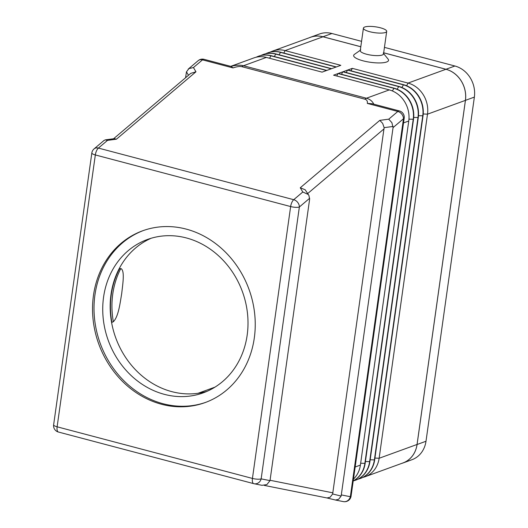 <?xml version="1.0" encoding="UTF-8"?>
<svg xmlns="http://www.w3.org/2000/svg" width="528" height="528" viewBox="0 0 528 528"><rect width="100%" height="100%" fill="white"/><g stroke="black" fill="none" stroke-linecap="round" stroke-linejoin="round"><path stroke-width="0.79" d="M363.422 28.116L360.254 50.635A11.748 2.957 8 0 0 366.538 54.226A11.748 2.957 8 0 0 383.526 53.909L386.694 31.39A11.748 2.957 8 0 0 380.411 27.799A11.748 2.957 8 0 0 363.422 28.116A11.748 2.957 8 0 0 369.706 31.7A11.748 2.957 8 0 0 386.694 31.39M383.236 53.09L388.113 59.129A17.629 4.442 -172 0 1 381.817 62.852A17.629 4.442 -172 0 1 363.073 60.826A17.629 4.442 -172 0 1 354.407 54.391L360.763 49.929M113.579 138.752L190.72 73.379L195.974 71.788L193.433 67.551L202.514 59.855A6.527 2.706 -75.2 0 1 204.085 59.327L231.304 66.515L233.02 67.921C236.907 66.587 239.877 66.178 241.923 66.693A13.055 5.405 -75.2 0 1 242.708 66.119A13.055 5.405 -75.2 0 1 243.481 65.743C239.983 64.838 235.798 65.056 230.941 66.396M241.923 66.693L364.855 99.178C366.854 99.733 367.679 101.145 367.323 103.409L372.181 103.745L399.399 110.939A6.527 2.706 104.8 0 0 397.828 111.467L388.747 119.17L391.895 122.687L393.063 127.591L341.141 496.049L332.647 493.984L330.106 497.264L326.997 497.963L264.304 485.41M185.585 77.728L186.463 71.854L188.503 75.253M193.433 67.551L188.925 68.607L186.463 71.854M326.971 497.957L335.491 500.029L338.593 499.33L341.141 496.049M388.747 119.17L379.797 120.364L300.26 187.77L302.801 192.001L293.72 199.696L98.406 148.084L107.494 140.382L105.31 139.861L104.009 140.481M302.801 192.001L308.141 194.423L308.933 195.472L309.613 199.327L270.013 480.632L261.155 478.863L299.363 206.996A6.527 5.108 -130.3 0 0 297.752 202.462A6.527 5.108 -130.3 0 0 293.72 199.696A6.527 2.706 104.8 0 0 291.806 202.508A6.527 2.706 104.8 0 0 290.644 206.56L252.437 478.427A6.527 2.706 104.8 0 0 252.523 482.024A6.527 2.706 104.8 0 0 253.744 483.655A6.527 2.706 104.8 0 0 253.81 483.668A6.527 5.94 -78.7 0 0 254.133 483.74A6.527 5.94 -78.7 0 0 258.344 482.889A6.527 5.94 -78.7 0 0 261.155 478.863A6.527 1.643 8 0 1 257.374 479.18A6.527 1.643 8 0 1 252.437 478.427L57.123 426.809A6.527 2.706 104.8 0 0 57.209 430.412A6.527 2.706 104.8 0 0 58.43 432.036A6.527 2.706 104.8 0 0 58.496 432.056L253.678 483.635M309.705 198.238L299.363 206.996A6.527 1.643 -172 0 1 295.581 207.319A6.527 1.643 -172 0 1 290.644 206.56L95.33 154.948A6.527 2.706 104.8 0 1 96.492 150.896A6.527 2.706 104.8 0 1 98.406 148.084A6.527 5.108 -130.3 0 0 94.314 148.705A6.527 5.108 -130.3 0 0 94.083 148.883A6.527 6.527 0 0 0 91.839 152.955A6.527 1.643 8 0 0 92.143 153.556A6.527 1.643 8 0 0 95.33 154.948L57.123 426.809A6.527 1.643 -172 0 1 53.935 425.423A6.527 1.643 -172 0 1 53.632 424.822A6.527 6.527 0 0 0 58.43 432.036L253.744 483.655A6.527 6.527 0 0 0 254.133 483.74L261.974 485.311L266.884 484.598L270.013 480.632M300.26 187.77L305.184 189.783L308.933 195.472M332.647 493.984L384.133 127.651L393.083 126.456M379.797 120.364L382.655 123.361L384.133 127.651M151.219 238.227A81.602 71.372 -110 0 0 119.467 268.151A81.602 71.372 70 0 0 111.725 323.202A81.602 71.372 -110 0 0 171.818 391.644A81.602 71.372 -110 0 0 206.963 391.354M164.38 394.35A81.602 71.372 70 0 1 103.264 318.965A81.602 71.372 70 0 1 147.457 239.468A81.602 71.372 70 0 1 186.364 237.943A81.602 71.372 70 0 1 247.48 313.322A81.602 71.372 70 0 1 203.287 392.825A81.602 71.372 70 0 1 164.38 394.35M205.894 402.29A91.397 79.933 70 0 1 163.066 403.729A91.397 79.933 70 0 1 94.657 319.75A91.397 79.933 70 0 1 143.365 230.538M161.575 404.27A91.397 79.933 70 0 1 93.126 319.849A91.397 79.933 70 0 1 142.619 230.802A91.397 79.933 70 0 1 186.193 229.099A91.397 79.933 70 0 1 254.648 313.52A91.397 79.933 70 0 1 205.148 402.567A91.397 79.933 70 0 1 161.575 404.27M111.725 323.202L111.857 322.304A81.279 71.089 70 0 1 119.341 269.049L119.467 268.151M119.341 269.049L120.826 268.508C125.096 270.382 122.668 284.599 121.724 293.443C120.153 302.518 118.628 316.411 113.342 321.763L111.857 322.304M214.995 387.123L198.086 393.274M373.778 104.168C372.352 101.152 369.897 99.172 366.412 98.228L243.481 65.743L266.363 57.413L322.087 72.138L326.548 70.514L270.824 55.79A26.11 22.836 -110 0 0 258.377 56.278A26.11 22.836 -110 0 0 256.192 57.222M353.219 480.869A26.11 22.836 -110 0 0 364.855 463.465L413.219 119.374A26.11 22.836 -110 0 0 393.756 88.275L338.032 73.55L333.571 75.174L389.294 89.899A26.11 22.836 70 0 1 408.758 120.998L360.4 465.089A26.11 22.836 70 0 1 353.47 479.107M105.31 139.861L114.259 138.659L116.437 139.187L195.974 71.788M338.032 73.55L336.739 76.012M353.291 480.876A26.11 22.836 -110 0 0 355.568 480.203A26.11 22.836 -110 0 0 369.613 461.736L417.978 117.638A26.11 22.836 -110 0 0 398.515 86.546L342.791 71.821L338.329 73.445L394.053 88.169A26.11 22.836 70 0 1 413.516 119.262L365.158 463.36A26.11 22.836 70 0 1 353.212 480.916M342.791 71.821L341.497 74.276M358.05 479.147A26.11 22.836 -110 0 0 360.327 478.467A26.11 22.836 -110 0 0 374.372 460L422.737 115.909A26.11 22.836 -110 0 0 403.273 84.81L347.549 70.085L343.088 71.709L398.812 86.434A26.11 22.836 70 0 1 418.275 117.533L369.917 461.624A26.11 22.836 70 0 1 355.865 480.091A26.11 22.836 70 0 1 355.72 480.143M347.549 70.085L346.256 72.547M362.809 477.411A26.11 22.836 -110 0 0 365.086 476.738A26.11 22.836 -110 0 0 379.13 458.271L427.495 114.173A26.11 22.836 -110 0 0 408.032 83.081L352.308 68.356L347.846 69.98L403.57 84.704A26.11 22.836 70 0 1 423.034 115.804L374.669 459.895A26.11 22.836 70 0 1 360.624 478.361A26.11 22.836 70 0 1 360.479 478.414M352.308 68.356L351.014 70.818M365.086 476.738L403.003 462.931A26.11 22.836 -110 0 0 417.054 444.464L465.412 100.373A26.11 22.836 -110 0 0 445.949 69.274L383.678 52.82M230.69 66.356L253.915 57.902A26.11 22.836 70 0 1 266.363 57.413M360.796 46.774L323.017 36.788A26.11 22.836 -110 0 0 310.57 37.277L272.646 51.077A26.11 22.836 -110 0 0 270.468 52.028M268.039 52.76A26.11 22.836 70 0 1 268.191 52.701A26.11 22.836 70 0 1 280.639 52.219L336.362 66.944L340.817 65.32L285.1 50.596A26.11 22.836 -110 0 0 272.646 51.077M263.281 54.49A26.11 22.836 70 0 1 263.432 54.437A26.11 22.836 70 0 1 275.88 53.948L331.604 68.673L336.059 67.049L280.342 52.325A26.11 22.836 -110 0 0 267.894 52.813A26.11 22.836 -110 0 0 265.709 53.757M258.522 56.225A26.11 22.836 70 0 1 258.674 56.166A26.11 22.836 70 0 1 271.121 55.678L326.845 70.409L331.3 68.785L275.583 54.054A26.11 22.836 -110 0 0 263.135 54.542A26.11 22.836 -110 0 0 260.951 55.486M309.302 37.739A26.11 22.836 70 0 1 310.543 37.237A26.11 22.836 70 0 1 322.991 36.749L360.802 46.741M383.684 52.787L445.982 69.254A26.11 22.836 70 0 1 465.445 100.346L417.074 444.503A26.11 22.836 70 0 1 403.029 462.97A26.11 22.836 70 0 1 401.755 463.386M310.543 37.237L319.466 33.99A26.11 22.836 70 0 1 331.914 33.502L361.561 41.336M384.443 47.381L454.905 66.007A26.11 22.836 70 0 1 474.368 97.099L425.997 441.256A26.11 22.836 70 0 1 411.952 459.723L403.029 462.97M204.085 59.327A6.527 6.527 0 0 0 198.198 60.654A6.527 5.108 -130.3 0 1 198.422 60.476A6.527 5.108 -130.3 0 1 202.514 59.855L233.02 67.921M367.323 103.409L397.828 111.467A6.527 5.108 -130.3 0 1 401.861 114.239A6.527 5.108 -130.3 0 1 403.471 118.767A6.527 1.643 8 0 0 404.197 118.16L351.08 496.109A6.527 1.643 -172 0 1 350.354 496.716L341.438 494.934M393.063 127.591L403.471 118.767L350.354 496.716A6.527 5.94 -78.7 0 1 347.543 500.749A6.527 5.94 -78.7 0 1 343.332 501.6A6.527 6.527 0 0 0 351.08 496.109M332.95 492.862L270.098 480.282M307.751 193.505L384.113 128.786M364.855 99.178A13.055 5.405 -75.2 0 1 365.647 98.604A13.055 5.405 -75.2 0 1 366.412 98.228L389.294 89.899M113.342 321.763A81.279 71.089 70 0 1 120.826 268.508M107.494 140.382L116.437 139.187M360.4 465.089L355.172 466.996M392.357 90.941L394.053 88.169M408.949 119.163L413.516 119.262M360.657 463.254L365.158 463.36M397.115 89.212L398.812 86.434M413.708 117.427L418.275 117.533M365.416 461.525L369.917 461.624M401.874 87.483L403.57 84.704M418.466 115.698L423.034 115.804M370.174 459.789L374.669 459.895M408.758 120.998L403.531 122.899M406.633 85.747L408.032 83.081L445.949 69.274M423.225 113.962L427.495 114.173L465.412 100.373M374.933 458.06L379.13 458.271L417.054 444.464M323.017 36.788L285.1 50.596L283.807 53.051M280.639 52.219L279.048 54.787M275.88 53.948L274.289 56.516M271.121 55.678L269.531 58.252M454.905 66.007L445.982 69.254M331.914 33.502L322.991 36.749M474.368 97.099L465.445 100.346M425.997 441.256L417.074 444.503M198.198 60.654L188.173 69.148M104.108 140.395L94.083 148.883M91.839 152.955L53.632 424.822M404.197 118.16A6.527 6.527 0 0 0 399.399 110.939M335.346 499.996L326.924 497.95M343.332 501.6L335.491 500.029"/></g></svg>
